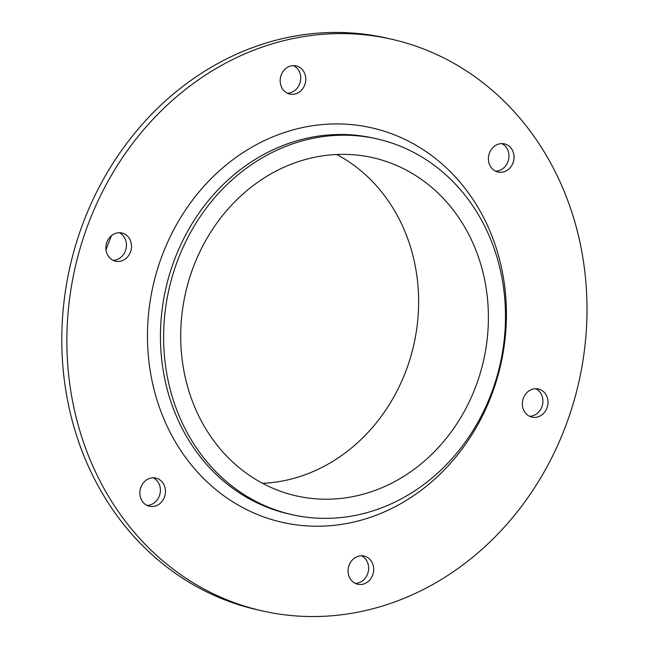 <?xml version="1.0" encoding="UTF-8"?>
<svg xmlns="http://www.w3.org/2000/svg" width="649" height="649" viewBox="0 0 649 649"><rect width="100%" height="100%" fill="white"/><g stroke="black" fill="none" stroke-linecap="round" stroke-linejoin="round"><path stroke-width="0.97" d="M288.326 93.634A14.448 12.729 -77.3 0 1 280.774 76.339A14.448 12.729 -77.3 0 1 296.155 65.89A14.448 12.729 -77.3 0 1 305.395 82.788A14.448 12.729 -77.3 0 1 289.795 94.073A14.448 12.729 -77.3 0 1 288.326 93.634M287.329 93.205A14.448 12.729 102.7 0 0 300.325 81.636A14.448 12.729 102.7 0 0 293.551 65.614M148.013 505.822A14.448 12.729 -77.3 0 1 140.452 488.527A14.448 12.729 -77.3 0 1 155.833 478.078A14.448 12.729 -77.3 0 1 165.081 494.968A14.448 12.729 -77.3 0 1 149.481 506.261A14.448 12.729 -77.3 0 1 148.013 505.822M147.007 505.393A14.448 12.729 102.7 0 0 160.003 493.824A14.448 12.729 102.7 0 0 153.229 477.802M530.533 416.707A14.448 12.729 -77.3 0 1 522.972 399.411A14.448 12.729 -77.3 0 1 538.362 388.962A14.448 12.729 -77.3 0 1 547.602 405.86A14.448 12.729 -77.3 0 1 532.002 417.145A14.448 12.729 -77.3 0 1 530.533 416.707M529.527 416.277A14.448 12.729 102.7 0 0 542.523 404.708A14.448 12.729 102.7 0 0 535.758 388.686M356.252 583.808A14.448 12.729 -77.3 0 1 348.691 566.512A14.448 12.729 -77.3 0 1 364.081 556.063A14.448 12.729 -77.3 0 1 373.321 572.953A14.448 12.729 -77.3 0 1 357.721 584.246A14.448 12.729 -77.3 0 1 356.252 583.808M355.246 583.378A14.448 12.729 102.7 0 0 368.243 571.81A14.448 12.729 102.7 0 0 361.477 555.787M114.046 260.736A14.448 12.729 -77.3 0 1 106.493 243.44A14.448 12.729 -77.3 0 1 121.874 232.991A14.448 12.729 -77.3 0 1 131.114 249.881A14.448 12.729 -77.3 0 1 115.514 261.174A14.448 12.729 -77.3 0 1 114.046 260.736M113.048 260.306A14.448 12.729 102.7 0 0 126.044 248.737A14.448 12.729 102.7 0 0 119.27 232.715M496.574 171.62A14.448 12.729 -77.3 0 1 489.013 154.324A14.448 12.729 -77.3 0 1 504.395 143.875A14.448 12.729 -77.3 0 1 513.635 160.774A14.448 12.729 -77.3 0 1 498.043 172.058A14.448 12.729 -77.3 0 1 496.574 171.62M495.568 171.19A14.448 12.729 102.7 0 0 508.565 159.63A14.448 12.729 102.7 0 0 501.791 143.599M261.863 516.231A202.261 178.256 102.7 0 0 504.338 283.743A202.261 178.256 102.7 0 0 214.608 175.238A202.261 178.256 102.7 0 0 261.863 516.231M292.155 514.689L288.992 513.976A192.631 169.762 -77.3 0 1 269.4 508.126A192.631 169.762 -77.3 0 1 168.626 277.472A192.631 169.762 -77.3 0 1 373.767 138.164L376.939 138.878A192.631 169.762 -77.3 0 1 500.152 364.146A192.631 169.762 -77.3 0 1 292.155 514.689A192.631 169.762 -77.3 0 1 272.572 508.84A192.631 169.762 -77.3 0 1 171.798 278.186A192.631 169.762 -77.3 0 1 376.939 138.878M232.642 602.053A293.072 258.286 102.7 0 0 262.447 610.952A293.072 258.286 102.7 0 0 578.892 381.904A293.072 258.286 102.7 0 0 391.428 39.183A293.072 258.286 102.7 0 0 79.324 251.131A293.072 258.286 102.7 0 0 232.642 602.053M262.447 610.952L257.369 609.809A293.072 258.286 -77.3 0 1 227.572 600.909A293.072 258.286 -77.3 0 1 74.246 249.987A293.072 258.286 -77.3 0 1 386.358 38.04L391.428 39.183M278.77 490.636A173.364 152.791 -77.3 0 1 188.072 283.045A173.364 152.791 -77.3 0 1 372.696 157.666A173.364 152.791 -77.3 0 1 483.594 360.406A173.364 152.791 -77.3 0 1 296.398 495.901A173.364 152.791 -77.3 0 1 278.77 490.636M262.577 483.335A173.364 152.791 102.7 0 0 413.827 344.668A173.364 152.791 102.7 0 0 336.758 154.494M105.998 249.849A192.631 169.762 -77.3 0 1 111.531 235.619"/></g></svg>
